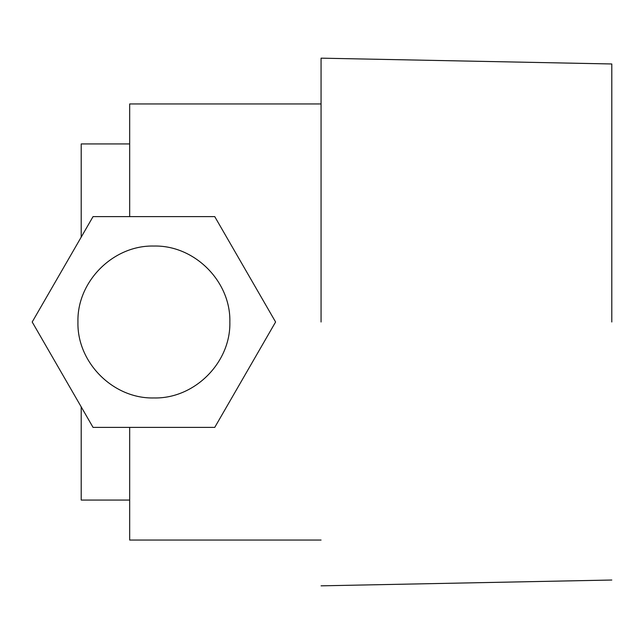 <?xml version="1.0" encoding="UTF-8"?>
<svg xmlns="http://www.w3.org/2000/svg" width="644" height="644" viewBox="0 0 644 644"><rect width="100%" height="100%" fill="white"/><g stroke="black" fill="none" stroke-linecap="round" stroke-linejoin="round"><path stroke-width="0.97" d="M321.066 322L321.066 58.161L321.066 322M611.8 322L611.8 63.973L611.8 322M275.592 322L214.742 216.609L93.05 216.609L32.2 322L93.05 427.391L214.742 427.391L275.592 322M229.852 322C230.898 281.412 194.48 245.002 153.892 246.048C113.312 245.002 76.894 281.412 77.94 322C76.894 362.588 113.312 398.998 153.892 397.952C194.48 398.998 230.898 362.588 229.852 322M129.677 143.926L81.208 143.926L81.208 237.113M81.208 406.887L81.208 500.074L129.677 500.074M129.677 216.609L129.677 103.95L321.066 103.95M321.066 540.05L129.677 540.05L129.677 427.391M611.8 63.973L321.066 58.161M611.8 580.027L321.066 585.839"/></g></svg>
